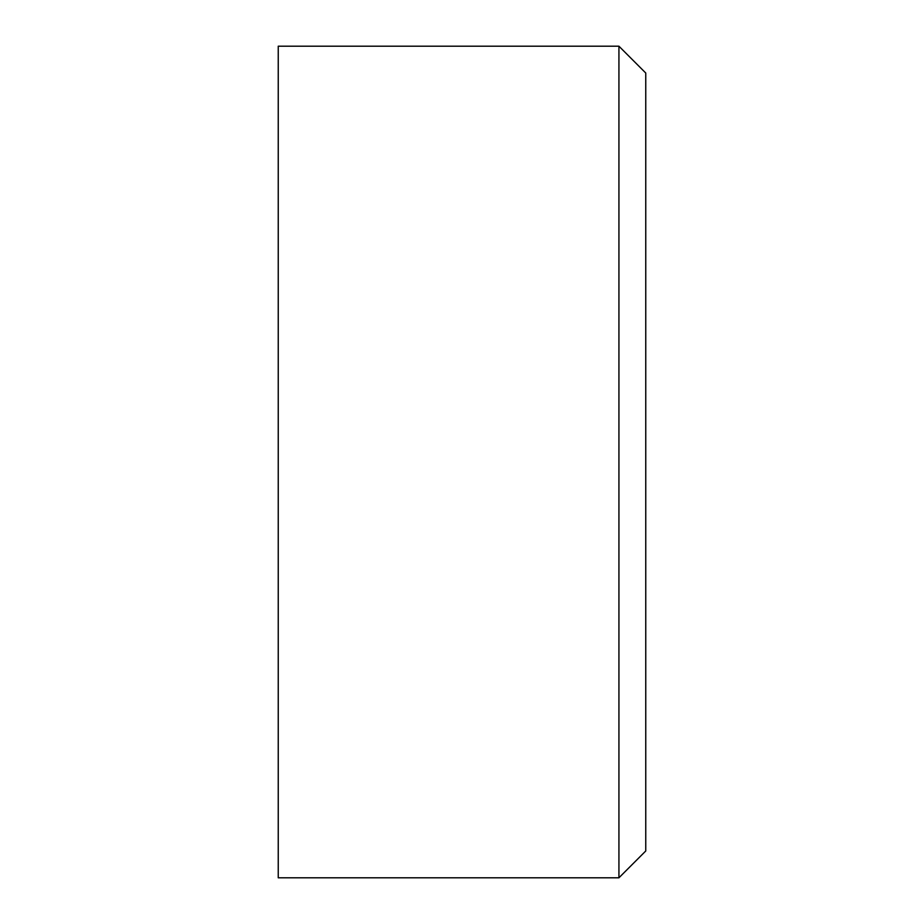 <?xml version="1.0" encoding="UTF-8"?>
<svg xmlns="http://www.w3.org/2000/svg" width="924" height="924" viewBox="0 0 924 924"><rect width="100%" height="100%" fill="white"/><g stroke="black" fill="none" stroke-linecap="round" stroke-linejoin="round"><path stroke-width="1.39" d="M618.93 46.2L618.93 877.8L645.761 850.969L645.761 73.031L618.93 46.2L278.24 46.2L278.24 877.8L618.93 877.8"/></g></svg>
